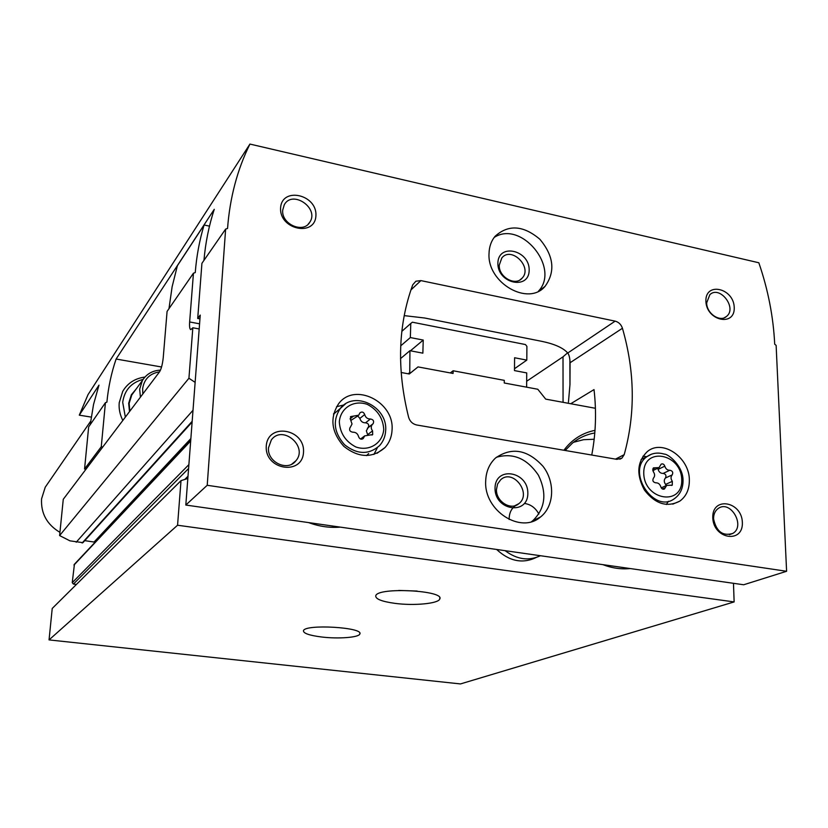 <?xml version="1.0" encoding="UTF-8"?>
<svg xmlns="http://www.w3.org/2000/svg" width="828" height="828" viewBox="0 0 828 828"><rect width="100%" height="100%" fill="white"/><g stroke="black" fill="none" stroke-linecap="round" stroke-linejoin="round"><path stroke-width="1.24" d="M496.645 549.461C509.365 561.312 522.509 564.003 536.089 557.544M199.186 328.954L192.831 327.774L188.929 378.251L195.129 382.37M187.821 478.491L181.011 480.633L177.565 525.231L734.136 601.925L733.473 583.316M595.415 408.287L545.704 399.127L537.796 389.253L504.252 382.991L504.283 380.352L453.133 370.768L453.071 373.449L418.016 366.907L409.28 373.987L401.114 372.486M595.001 430.353C582.281 432.909 571.91 439.544 563.899 450.256M602.898 564.655C612.089 568.174 621.186 569.478 630.201 568.557M308.606 522.592C319.163 526.484 329.741 528.005 340.349 527.125M409.239 373.977L418.016 366.907M192.831 327.774L190.792 329.647C189.715 329.202 189.333 326.636 189.643 321.957L193.452 273.188L195.253 272.588C196.567 256.038 199.507 240.172 204.102 224.999L177.378 265.736L172.12 286.778L168.974 308.668M188.929 378.251L59.606 535.571L63.27 499.284L159.566 371.813C161.315 368.926 162.536 364.165 163.251 357.53L167.08 311.421L193.452 273.188M181.011 480.633L52.226 608.456L49.049 639.909L460.471 683.928L734.136 601.925M76.424 584.444L73.413 584.082L188.587 468.503M74.427 564.241L72.243 582.664L73.413 584.082M95.137 542.195L84.756 540.643M59.606 535.571L69.935 540.839L82.924 542.661L192.106 422.083M209.484 226.137L204.102 224.999M49.049 639.909L177.565 525.231M321.761 637.011C338.373 639.04 358.866 637.488 359.818 634.02C364.268 627.313 304.549 623.836 303.462 630.76C303.348 633.358 309.444 635.449 321.761 637.011M395.018 603.374C413.834 605.899 438.271 603.643 439.73 599.089C445.505 590.416 377.578 586.876 375.757 595.767C375.343 598.996 381.77 601.542 395.018 603.374M450.287 372.931L453.133 370.768M400.711 345.856L410.336 337.565L423.232 340.06L422.86 353.163L409.932 350.699L409.746 373.573M400.514 358.627L409.932 350.699M401.828 331.355L410.781 323.458L410.336 337.565M408.194 373.79L409.239 372.942M526.639 387.162L526.722 372.921L514.478 370.592L514.592 357.748L526.805 360.118L526.898 346.363L525.449 344.551L412.375 322.206L410.781 323.458M514.488 368.729L526.805 360.118M410.45 350.803L423.232 340.06M594.173 439.254L583.585 439.689L573.504 442.287M594.794 432.961C586.431 434.431 578.948 437.836 572.345 443.197L565.162 450.473M605.899 565.079L623.587 567.604M313.005 523.224L333.56 526.163M505.132 550.682C516.962 559.531 528.719 561.208 540.436 555.723M398.713 590.436L417.126 591.057M350.41 427.155L350.068 427.486C348.992 430.136 349.913 431.698 352.831 432.195C355.792 432.133 357.706 433.624 358.586 436.656C359.662 439.192 361.225 439.792 363.275 438.457L364.672 435.88L372.704 434.555L372.559 430.881C370.903 428.625 370.809 426.503 372.269 424.495L373.128 423.698C374.225 421.079 373.314 419.506 370.416 418.989C367.487 419.04 365.583 417.56 364.703 414.549C363.616 412.002 362.043 411.412 360.004 412.779L358.71 415.201L350.523 416.619L350.71 420.231L352.035 423.977L350.337 427.227M653.427 478.149C652.247 480.644 653.023 482.206 655.745 482.817C658.239 482.724 659.947 484.09 660.858 486.905C661.644 488.955 662.866 489.627 664.501 488.934L666.685 485.394L672.264 485.167L672.346 481.337C670.659 478.905 670.608 476.762 672.201 474.889C673.35 472.415 672.584 470.873 669.893 470.252C667.42 470.335 665.733 468.979 664.822 466.185C664.015 464.125 662.793 463.463 661.148 464.177L659.067 467.613L653.354 467.882L653.302 471.681C655 474.113 655.041 476.266 653.427 478.149M91.204 417.084L79.291 415.17L98.987 385.144L93.533 404.478L90.242 424.619M249.932 144.072C237.346 169.492 229.884 197.623 227.545 228.476L225.63 229.087L201.928 263.304L197.716 318.438L200.241 315.085L185.814 505.049L743.679 584.765L786.6 571.279L776.126 345.369L774.697 344.189C773.373 316.813 768.084 289.676 758.831 262.766L249.932 144.072L88.006 394.666L79.291 415.17M570.72 403.743L594.018 389.595C596.605 411.858 595.839 433.675 591.751 455.038M197.716 318.438L199.952 318.852M102.775 446.996L101.264 446.758L84.559 468.99L85.998 469.207M185.814 505.049L207.217 485.28L786.6 571.279M225.63 229.087L207.217 485.28M84.559 468.99L88.658 426.906L105.425 402.687L101.264 446.758M105.425 402.687L106.895 402.149C108.333 387.162 111.397 372.797 116.106 359.031L214.266 209.329C208.946 225.516 205.51 242.542 203.947 260.396M420.903 280.609L415.863 281.23L412.727 284.832C398.03 325.228 396.664 369.391 408.628 417.322C409.953 421.493 412.644 424.05 416.691 424.981L616.87 459.354L621.9 458.163L624.188 454.675C635.5 413.7 634.921 371.565 622.439 328.261C621.124 324.462 618.702 322.092 615.152 321.14L420.903 280.609L410.916 289.945M404.199 315.623L424.65 318.004L541.874 341.364C554.636 344.024 563.268 347.905 567.749 353.018C569.136 354.819 569.902 358.069 570.068 362.747L569.964 384.585L568.443 402.149M392.058 429.804C394.376 401.766 354.663 381.946 338.693 403.629C329.544 417.84 331.272 432.092 343.858 446.375C358.7 458.019 372.403 458.412 384.989 447.565C389.398 442.701 391.747 436.78 392.058 429.804M689.351 480.157C689.61 457.511 662.462 438.788 647.403 451.508C637.063 461.631 636.09 474.516 644.505 490.166C655.362 504.055 667.12 507.709 679.798 501.137C686.215 496.417 689.403 489.42 689.351 480.157M485.674 481.316C485.974 471.67 489.265 463.897 495.548 457.987C511.807 446.768 527.643 449.563 543.064 466.381C555.371 482.331 554.294 506.332 540.487 517.014C520.791 534.391 483.997 510.731 485.674 481.316M489.017 253.647C489.172 246.827 491.19 241.051 495.061 236.322C508.33 224.305 523.244 225.257 539.804 239.199C553.818 255.924 555.588 271.625 545.103 286.302C528.357 306.577 487.206 282.979 489.017 253.647M712.773 517.686C712.018 496.158 741.753 501.137 742.364 522.427C743.409 543.903 713.363 539.318 712.773 517.686M266.254 446.178C267.61 422.363 305.004 428.625 303.514 452.14C302.572 475.903 264.691 470.118 266.254 446.178M280.599 207.942C281.81 186.414 317.269 194.425 315.913 215.684C315.075 237.191 279.181 229.563 280.599 207.942M705.891 301.206C705.197 281.53 733.691 287.968 734.229 307.416C735.192 327.07 706.419 320.954 705.891 301.206M567.594 352.842L563.009 356.827L526.67 381.242M161.563 366.99L116.106 359.031M706.667 302.893L709.865 294.633C719.863 285.06 737.458 308.078 726.529 316.42C720.018 322.589 706.563 313.481 706.667 302.893M282.71 210.105L284.294 204.744C292.398 189.602 319.453 208.138 309.838 222.142C303.41 233.962 281.147 224.181 282.71 210.105M268.52 447.72L271.325 439.968C282.389 424.288 308.523 446.561 295.875 460.803C287.709 472.001 266.947 462.159 268.52 447.72M713.57 518.866C713.539 514.136 715.144 510.638 718.383 508.361C730.586 499.605 745.842 526.132 732.78 533.439C722.709 536.389 716.313 531.535 713.57 518.866M494.192 237.439C521.102 219.731 560.628 267.941 538.417 291.249M497.876 263.252C498.063 242.852 529.506 249.901 529.175 270.052C529.299 290.421 497.504 283.725 497.876 263.252M499.253 265.126L501.84 257.912C511.404 245.895 532.849 267.34 522.126 278.136C515.347 286.56 498.549 277.059 499.253 265.126M496.376 457.273C513.163 452.543 527.188 458.546 538.448 475.262C547.194 493.436 545.29 508.609 532.715 520.781L531.555 521.64M495.02 488.116C495.227 465.709 528.192 471.173 527.84 493.322C527.964 515.678 494.616 510.628 495.02 488.116M496.469 489.431L497.597 483.987L500.671 479.754C512.956 468.193 532.269 493.571 518.866 503.652C510.886 510.948 495.817 501.426 496.469 489.431M646.813 456.683L642.963 456.207M666.354 504.5L668.424 501.25M335.889 412.168L333.663 413.638M366.483 455.617L368.657 453.578M343.951 404.964L336.561 406.683M373.914 454.458L377.351 447.71M666.209 485.601L665.577 484.411C663.901 481.999 663.849 479.867 665.433 478.004C666.581 475.551 665.826 474.02 663.145 473.409C660.682 473.492 659.005 472.146 658.105 469.362L657.639 468.286M350.886 420.438L357.582 416.111M367.601 434.545L366.349 430.819L368.232 427.476C369.319 424.878 368.429 423.315 365.541 422.808C362.633 422.86 360.749 421.39 359.88 418.399L357.779 415.998M361.018 438.664L360.459 439.006M48.655 482.238L45.23 487.216L41.566 498.891C40.8 513.37 46.917 524.528 59.926 532.352M129.841 411.154L129.137 403.371L131.776 394.966L134.322 391.509M129.499 411.609L128.671 403.298L131.362 394.739L135.927 389.326M125.349 417.105L122.699 402.315C124.448 390.205 131.248 382.546 143.13 379.348M122.834 420.427C119.905 414.714 118.694 408.815 119.211 402.739L122.73 391.344C127.657 383.105 135.057 378.344 144.921 377.061M76.197 542.236L193.007 410.274M82.127 543.013L192.168 421.307M94.195 541.885L190.854 438.581M73.961 565.079L190.678 440.951M72.243 582.664L188.877 464.643M184.954 479.257L187.997 476.245M199.569 323.82L189.643 321.957M538.873 514.043C535.509 507.854 530.696 504.324 524.445 503.445M517.955 504.324C512.046 507.046 509.106 512.108 509.148 519.487M383.747 429.308C382.96 418.13 377.537 409.839 367.466 404.457C354.136 399.489 340.474 407.769 339.314 421.794C340.039 433.137 345.524 441.521 355.781 446.934C369.319 451.798 382.774 443.187 383.747 429.308M681.734 479.712C681.32 453.164 643.211 446.375 643.76 473.285C644.132 500.371 682.748 506.55 681.734 479.712M570.068 362.747L622.439 328.261M615.483 459.116L624.188 454.675M567.749 353.018L615.152 321.14M563.009 356.827L563.061 402.325M651.708 454.096L647.041 456.57C625.761 471.049 654.016 514.385 674.489 498.622C680.181 494.471 683.038 488.437 683.038 480.509C683.172 465.657 667.885 453.692 664.273 454.117C657.908 452.191 652.164 453.009 647.041 456.57L641.079 459.519M345.483 403.919L340.298 408.463C332.463 420.52 333.891 432.62 344.583 444.75C357.189 454.634 368.833 454.945 379.514 445.671C383.323 441.469 385.372 436.387 385.672 430.436C387.732 406.641 354.26 390.029 340.298 408.463L333.529 414.166M652.599 469.134L655.445 467.779M658.105 469.362L664.822 466.185M663.145 473.409L669.893 470.252M665.433 478.004L672.201 474.889M665.577 484.411L672.346 481.337M662.359 488.965L665.298 487.64M350.037 418.916L353.515 416.091M359.88 418.399L364.703 414.549M365.541 422.808L370.416 418.989M367.922 427.765L372.817 423.988M367.746 434.545L372.559 430.881M361.546 439.223L363.782 437.515M142.84 393.952L142.623 388.808C144.093 379.141 149.733 373.49 159.535 371.855M140.408 397.161L139.673 389.17L142.364 380.559C146.452 374.028 152.487 370.54 160.487 370.116M74.168 564.52L190.719 440.434M185.793 479.008L187.946 476.887M439.761 597.847L439.73 599.089M359.849 633.265L359.818 634.02M619.841 459.209L621.9 458.163M569.892 360.139L569.954 384.585M726.529 316.42L724.324 317.745M309.838 222.142L308.13 224.243M295.875 460.803L291.798 464.135M732.78 533.439L729.385 534.691M545.103 286.302L539.411 290.731M522.126 278.136L519.901 279.947M540.487 517.014L532.715 520.781M518.866 503.652L514.799 505.753M672.771 504.149L679.798 501.137M376.999 453.299L384.989 447.565M652.712 470.635L658.022 468.11M671.653 485.436L672.264 485.167M661.23 487.847L666.685 485.394M663.88 489.213L664.501 488.934M368.232 427.476L373.128 423.698M367.373 428.273L372.269 424.495M372.02 435.073L372.704 434.555M360.542 439.037L364.672 435.88M362.581 438.985L363.275 438.457M45.23 487.216L90.635 421.245M142.364 380.559L131.776 394.966"/></g></svg>
